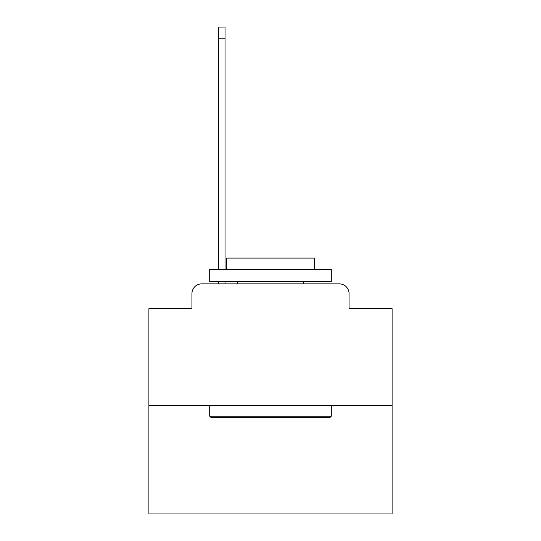 <?xml version="1.0" encoding="UTF-8"?>
<svg xmlns="http://www.w3.org/2000/svg" width="541" height="541" viewBox="0 0 541 541"><rect width="100%" height="100%" fill="white"/><g stroke="black" fill="none" stroke-linecap="round" stroke-linejoin="round"><path stroke-width="0.81" d="M191.947 293.607L191.947 308.681L191.947 293.607A9.731 9.731 0 0 1 201.671 283.876L218.699 283.876L218.699 281.442M392.103 405.48L148.897 405.48L148.897 513.95L392.103 513.95L392.103 308.681L349.053 308.681L349.053 293.607A9.731 9.731 0 0 0 339.329 283.876L201.671 283.876M148.897 405.48L148.897 308.681L191.947 308.681M225.022 281.442L225.022 283.876L232.562 283.876M308.438 283.876L339.329 283.876M349.053 308.681L349.053 293.607M329.841 417.638L211.159 417.638L209.698 416.178L331.302 416.178L329.841 417.638M209.698 269.283L331.302 269.283L331.302 281.442L209.698 281.442L209.698 269.283M314.28 269.283L314.28 258.098L226.72 258.098L226.72 269.283M209.698 405.48L209.698 416.178M331.302 405.48L331.302 416.178M237.425 281.442L237.425 283.876M303.575 281.442L303.575 283.876M218.699 269.283L218.699 27.05L225.022 27.05L225.022 269.283M218.699 38.235L225.022 38.235"/></g></svg>
